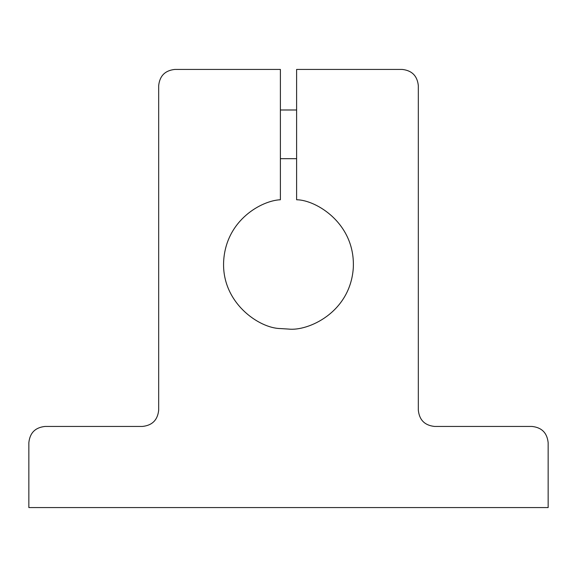 <?xml version="1.0" encoding="UTF-8"?>
<svg xmlns="http://www.w3.org/2000/svg" width="577" height="577" viewBox="0 0 577 577"><rect width="100%" height="100%" fill="white"/><g stroke="black" fill="none" stroke-linecap="round" stroke-linejoin="round"><path stroke-width="0.87" d="M158.675 85.648C159.706 75.861 165.116 70.452 174.903 69.42C165.116 70.452 159.706 75.861 158.675 85.648L158.675 410.211C157.644 419.998 152.234 425.408 142.447 426.439L45.078 426.439C35.291 427.47 29.881 432.88 28.85 442.667C29.881 432.88 35.291 427.47 45.078 426.439M28.85 442.667L28.85 507.58L548.15 507.58L548.15 442.667C547.119 432.88 541.709 427.47 531.922 426.439L434.553 426.439C424.766 425.408 419.356 419.998 418.325 410.211L418.325 85.648C417.294 75.861 411.884 70.452 402.097 69.42C411.884 70.452 417.294 75.861 418.325 85.648M174.903 69.42L280.386 69.42L280.386 199.757C261.864 200.507 226.126 219.902 223.667 260.992C221.316 302.557 259.102 328.342 280.386 328.558L288.5 329.07C307.945 331.364 350.066 312.741 353.283 268.226C355.656 223.652 316.196 199.909 296.614 199.757L296.614 69.42L402.097 69.42M531.922 426.439C541.709 427.47 547.119 432.88 548.15 442.667M296.614 199.757C316.196 199.909 355.656 223.652 353.283 268.226C350.066 312.741 307.945 331.364 288.5 329.07L280.386 328.558M280.386 158.675L296.614 158.675M296.614 109.991L280.386 109.991"/></g></svg>
